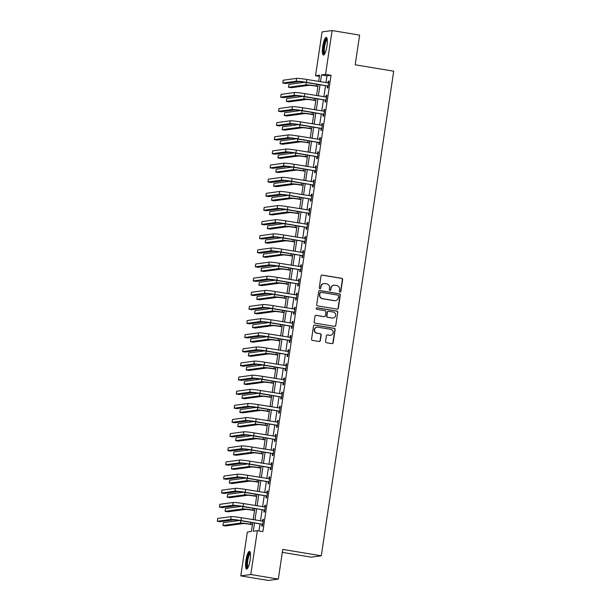 <?xml version="1.0" encoding="UTF-8"?>
<svg xmlns="http://www.w3.org/2000/svg" width="611" height="611" viewBox="0 0 611 611"><rect width="100%" height="100%" fill="white"/><g stroke="black" fill="none" stroke-linecap="round" stroke-linejoin="round"><path stroke-width="0.92" d="M339.983 292.043A0.787 0.764 82.3 0 0 340.854 291.394L342.618 279.601A1.123 1.092 82.3 0 0 341.702 278.31L322.257 275.08A1.123 1.092 82.3 0 0 321.004 276.012L319.248 287.812A0.787 0.764 82.3 0 0 320.111 288.713A0.787 0.764 82.3 0 0 320.76 288.056L320.989 286.536A3.597 3.498 82.3 0 1 324.976 283.557L326.595 283.825A3.597 3.498 82.3 0 1 329.52 287.949L329.291 289.477A0.787 0.764 82.3 0 0 330.154 290.385A0.787 0.764 82.3 0 0 330.803 289.729L331.032 288.201A3.597 3.498 82.3 0 1 335.019 285.222L336.646 285.49A3.597 3.498 82.3 0 1 339.571 289.614L339.342 291.142A0.787 0.764 82.3 0 0 339.983 292.043M340.067 292.058A0.787 0.764 82.3 0 0 340.587 291.432L342.343 279.639A1.123 1.092 82.3 0 0 341.434 278.349L321.982 275.118A1.123 1.092 82.3 0 0 321.798 275.103M319.973 288.72A0.787 0.764 82.3 0 0 320.485 288.094L320.989 286.536M330.016 290.385A0.787 0.764 82.3 0 0 330.536 289.767L331.032 288.201M245.92 560.501A8.944 2.039 99.4 0 1 249.494 551.397A8.944 2.039 99.4 0 1 250.143 559.928A8.944 2.039 99.4 0 1 246.569 569.032A8.944 2.039 99.4 0 1 245.92 560.501M322.738 46.505A8.944 2.039 99.4 0 1 326.312 37.393A8.944 2.039 99.4 0 1 326.961 45.932A8.944 2.039 99.4 0 1 323.387 55.036A8.944 2.039 99.4 0 1 322.738 46.505M325.571 341.442A1.123 1.092 82.3 0 0 326.48 342.733L331.941 343.642A1.123 1.092 82.3 0 0 333.186 342.71L335.141 329.612A1.123 1.092 82.3 0 0 334.232 328.321L314.78 325.09A1.123 1.092 82.3 0 0 313.535 326.022L311.572 339.12A1.123 1.092 82.3 0 0 312.488 340.411L319.079 341.503A1.123 1.092 82.3 0 0 320.324 340.571L321.165 334.965A1.123 1.092 82.3 0 0 320.248 333.675L316.979 333.132A3.009 2.925 82.3 0 1 317.017 327.183A3.009 2.925 82.3 0 1 317.873 327.198L330.673 329.321A3.009 2.925 82.3 0 1 330.635 335.271A3.009 2.925 82.3 0 1 329.787 335.263L327.649 334.904A1.123 1.092 82.3 0 0 326.404 335.836L325.571 341.442M319.416 76.383L315.528 75.733L322.081 31.909L332.101 30.55L359.619 35.117L355.182 64.804L393.713 71.197L321.287 555.796L282.763 549.404L278.326 579.091L250.808 574.516L240.78 575.883L247.333 532.059L251.396 531.509L252.71 522.695M332.101 30.55L325.548 74.374L321.485 74.924L320.47 81.744M254.527 522.993L253.29 531.249L257.353 530.699L262.86 531.608L331.055 75.283L325.548 74.374M257.353 530.699L250.808 574.516M337.096 309.113A1.123 1.092 82.3 0 0 338.349 308.188L340.304 295.082A1.123 1.092 82.3 0 0 339.388 293.799L319.943 290.569A1.123 1.092 82.3 0 0 318.69 291.5L316.735 304.599A1.123 1.092 82.3 0 0 317.651 305.89L337.096 309.113M337.723 312.351L335.767 325.449A1.123 1.092 82.3 0 1 334.523 326.373L315.07 323.15A1.123 1.092 82.3 0 1 314.153 321.86L314.993 316.254A1.123 1.092 82.3 0 1 316.238 315.322L324.128 316.635A1.123 1.092 82.3 0 0 325.373 315.704L325.93 311.984A1.123 1.092 82.3 0 0 325.014 310.694L316.804 309.326A0.787 0.764 82.3 0 1 316.811 307.776A0.787 0.764 82.3 0 1 317.033 307.776L336.806 311.06A1.123 1.092 82.3 0 1 337.723 312.351L335.767 325.449M331.055 75.283L326.992 75.84L325.976 82.653M325.518 85.685L323.861 96.79M323.41 99.814L321.745 110.927M321.294 113.951L319.637 125.064M319.186 128.089L317.521 139.201M317.071 142.226L315.413 153.338M314.955 156.363L313.298 167.475M312.847 170.5L311.182 181.612M310.732 184.637L309.074 195.749M308.624 198.774L306.959 209.879M306.508 212.911L304.843 224.016M304.393 227.048L302.735 238.153M302.285 241.185L300.62 252.29M300.169 255.322L298.512 266.427M298.053 269.451L296.396 280.564M295.945 283.588L294.281 294.701M293.83 297.725L292.173 308.838M291.722 311.862L290.057 322.975M289.606 325.999L287.949 337.112M287.491 340.136L285.833 351.249M285.383 354.273L283.718 365.386M283.267 368.41L281.61 379.523M281.152 382.547L279.494 393.652M279.044 396.684L277.379 407.789M276.928 410.821L275.271 421.926M274.82 424.958L273.155 436.063M272.705 439.095L271.047 450.2M270.589 453.225L268.932 464.337M268.481 467.362L266.816 478.474M266.365 481.499L264.708 492.611M264.25 495.636L262.593 506.748M262.142 509.773L260.477 520.885M260.026 523.91L258.972 530.967M327.511 86.151L327.236 87.992L327.908 87.9L328.924 81.118L328.244 81.21L327.985 82.989M325.396 100.288L325.121 102.129L325.8 102.037L326.809 95.255L326.137 95.347L325.869 97.126M323.28 114.425L323.005 116.266L323.685 116.174L324.701 109.392L324.021 109.484L323.754 111.263M321.172 128.554L320.897 130.403L321.569 130.311L322.585 123.529L321.905 123.621L321.646 125.4M319.057 142.691L318.782 144.54L319.461 144.448L320.477 137.658L319.797 137.75L319.53 139.529M316.949 156.828L316.666 158.677L317.346 158.585L318.362 151.795L317.682 151.887L317.415 153.667M314.833 170.965L314.558 172.814L315.23 172.722L316.246 165.932L315.574 166.024L315.307 167.804M312.717 185.102L312.442 186.951L313.122 186.859L314.138 180.069L313.458 180.161L313.191 181.941M310.609 199.239L310.335 201.088L311.007 200.996L312.022 194.206L311.343 194.298L311.083 196.078M308.494 213.376L308.219 215.225L308.899 215.125L309.907 208.343L309.235 208.435L308.967 210.215M306.378 227.513L306.103 229.354L306.783 229.262L307.799 222.48L307.119 222.572L306.852 224.352M304.27 241.65L303.995 243.491L304.668 243.399L305.683 236.617L305.004 236.709L304.744 238.489M302.155 255.788L301.88 257.628L302.56 257.536L303.575 250.754L302.896 250.846L302.628 252.626M300.047 269.925L299.764 271.765L300.444 271.674L301.46 264.891L300.78 264.983L300.513 266.763M297.931 284.062L297.656 285.902L298.336 285.811L299.344 279.028L298.672 279.12L298.405 280.9M295.816 298.199L295.541 300.039L296.22 299.948L297.236 293.165L296.556 293.257L296.289 295.037M293.708 312.328L293.433 314.176L294.105 314.085L295.121 307.302L294.441 307.394L294.181 309.174M291.592 326.465L291.317 328.313L291.997 328.222L293.005 321.432L292.333 321.523L292.066 323.303M289.477 340.602L289.202 342.45L289.881 342.359L290.897 335.569L290.217 335.66L289.95 337.44M287.369 354.739L287.094 356.587L287.766 356.496L288.782 349.706L288.109 349.798L287.842 351.577M285.253 368.876L284.978 370.724L285.658 370.633L286.674 363.843L285.994 363.935L285.727 365.714M283.145 383.013L282.862 384.861L283.542 384.77L284.558 377.98L283.878 378.072L283.611 379.851M281.029 397.15L280.755 398.998L281.434 398.899L282.442 392.117L281.77 392.209L281.503 393.988M278.914 411.287L278.639 413.128L279.319 413.036L280.334 406.254L279.655 406.346L279.387 408.125M276.806 425.424L276.531 427.265L277.203 427.173L278.219 420.391L277.539 420.483L277.279 422.262M274.69 439.561L274.415 441.402L275.095 441.31L276.103 434.528L275.431 434.62L275.164 436.399M272.575 453.698L272.3 455.539L272.98 455.447L273.995 448.665L273.316 448.757L273.048 450.536M270.467 467.835L270.192 469.676L270.864 469.584L271.88 462.802L271.208 462.894L270.94 464.673M268.351 481.972L268.076 483.813L268.756 483.721L269.772 476.939L269.092 477.031L268.825 478.81M266.243 496.101L265.968 497.95L266.64 497.858L267.656 491.068L266.976 491.168L266.709 492.947M264.128 510.238L263.853 512.087L264.532 511.995L265.541 505.205L264.869 505.297L264.601 507.077M262.012 524.375L261.737 526.224L262.417 526.132L263.433 519.342L262.753 519.434L262.486 521.214M282.32 552.352L311.266 557.156L321.287 555.796M278.326 579.091L268.298 580.45L240.78 575.883M318.659 81.439L319.591 75.184L315.528 75.733M253.16 519.671L254.825 508.558M255.276 505.534L256.933 494.421M257.391 491.397L259.049 480.284M259.499 477.26L261.164 466.147M261.615 463.123L263.272 452.01M263.731 448.986L265.388 437.881M265.838 434.849L267.503 423.744M267.954 420.712L269.611 409.607M270.062 406.575L271.727 395.47M272.178 392.438L273.835 381.333M274.293 378.308L275.951 367.196M276.401 364.171L278.066 353.059M278.517 350.034L280.174 338.922M280.632 335.897L282.29 324.785M282.74 321.76L284.405 310.648M284.856 307.623L286.513 296.511M286.964 293.486L288.629 282.374M289.079 279.349L290.737 268.237M291.195 265.212L292.852 254.107M293.303 251.075L294.968 239.97M295.419 236.938L297.076 225.833M297.526 222.801L299.191 211.696M299.642 208.664L301.307 197.559M301.758 194.535L303.415 183.422M303.866 180.398L305.531 169.285M305.981 166.261L307.639 155.148M308.097 152.124L309.754 141.011M310.205 137.987L311.87 126.874M312.32 123.85L313.978 112.737M314.428 109.713L316.093 98.6M316.544 95.576L318.201 84.463M320.019 84.769L318.354 95.881M317.903 98.906L316.246 110.011M315.795 113.043L314.13 124.148M313.68 127.18L312.022 138.285M311.564 141.317L309.907 152.422M309.456 155.454L307.791 166.559M307.341 169.583L305.683 180.696M305.225 183.72L303.568 194.833M303.117 197.857L301.452 208.97M301.002 211.994L299.344 223.107M298.894 226.131L297.229 237.244M296.778 240.268L295.121 251.381M294.662 254.405L293.005 265.518M292.554 268.542L290.889 279.647M290.439 282.679L288.782 293.784M288.331 296.816L286.666 307.921M286.215 310.953L284.55 322.058M284.1 325.09L282.442 336.195M281.992 339.22L280.327 350.332M279.876 353.357L278.219 364.469M277.761 367.494L276.103 378.606M275.653 381.631L273.988 392.743M273.537 395.768L271.88 406.88M271.429 409.905L269.764 421.017M269.314 424.042L267.656 435.154M267.198 438.179L265.541 449.291M265.09 452.316L263.425 463.421M262.974 466.453L261.317 477.558M260.859 480.59L259.201 491.695M258.751 494.727L257.086 505.832M256.635 508.864L254.978 519.969M326.992 75.84L321.485 74.924M328.244 81.21L328.894 81.316M326.137 95.347L326.778 95.453M324.021 109.484L324.67 109.59M321.905 123.621L322.555 123.728M319.797 137.75L320.447 137.865M317.682 151.887L318.331 151.994M315.574 166.024L316.215 166.131M313.458 180.161L314.107 180.268M311.343 194.298L311.992 194.405M309.235 208.435L309.884 208.542M307.119 222.572L307.768 222.679M305.004 236.709L305.653 236.816M302.896 250.846L303.545 250.953M300.78 264.983L301.429 265.09M298.672 279.12L299.314 279.227M296.556 293.257L297.206 293.364M294.441 307.394L295.09 307.501M292.333 321.523L292.982 321.638M290.217 335.66L290.867 335.767M288.109 349.798L288.751 349.904M285.994 363.935L286.643 364.041M283.878 378.072L284.527 378.178M281.77 392.209L282.412 392.315M279.655 406.346L280.304 406.452M277.539 420.483L278.188 420.589M275.431 434.62L276.08 434.727M273.316 448.757L273.965 448.864M271.208 462.894L271.849 463.001M269.092 477.031L269.741 477.138M266.976 491.168L267.626 491.275M264.869 505.297L265.51 505.412M262.753 519.434L263.402 519.541M334.003 285.207L333.736 285.245A3.597 3.498 82.3 0 0 330.765 288.239M323.96 283.542L323.685 283.573A3.597 3.498 82.3 0 0 320.714 286.567M337.28 309.128A1.123 1.092 82.3 0 0 338.074 308.219L340.029 295.121A1.123 1.092 82.3 0 0 339.12 293.83L319.668 290.607A1.123 1.092 82.3 0 0 319.484 290.592M338.609 296.052A0.787 0.764 82.3 0 0 337.967 295.151L320.897 292.318A0.787 0.764 82.3 0 0 320.027 292.975L319.782 294.578A3.597 3.498 82.3 0 0 322.707 298.71L334.377 300.643A3.597 3.498 82.3 0 0 338.364 297.664L338.609 296.052M320.676 292.318L320.401 292.356A0.787 0.764 82.3 0 0 319.752 293.005L320.027 292.975M335.393 300.658L335.126 300.696A3.597 3.498 82.3 0 1 334.11 300.681L322.44 298.741A3.597 3.498 82.3 0 1 319.515 294.617L319.752 293.005M334.698 326.389A1.123 1.092 82.3 0 0 335.492 325.48M324.441 316.635L324.174 316.674A1.123 1.092 82.3 0 1 323.853 316.666L315.971 315.36A1.123 1.092 82.3 0 0 315.788 315.345M337.455 312.381A1.123 1.092 82.3 0 0 336.539 311.098L316.765 307.814A0.787 0.764 82.3 0 0 316.681 307.807M332.315 317.987A3.009 2.925 82.3 0 0 335.683 315.062A3.009 2.925 82.3 0 0 333.201 312.053L328.687 311.305A1.123 1.092 82.3 0 0 327.443 312.236L326.885 315.956A1.123 1.092 82.3 0 0 327.802 317.239L332.04 318.026A3.009 2.925 82.3 0 0 332.888 318.041L333.163 318.003M328.374 311.297L328.099 311.335A1.123 1.092 82.3 0 0 327.168 312.267L327.443 312.236M332.04 318.026L327.527 317.277A1.123 1.092 82.3 0 1 326.618 315.986L327.168 312.267M330.635 335.271L330.368 335.309A3.009 2.925 82.3 0 1 329.512 335.302L327.381 334.943A1.123 1.092 82.3 0 0 327.198 334.927M317.017 327.183L316.75 327.221A3.009 2.925 82.3 0 0 316.712 333.171L316.979 333.132M319.263 341.518A1.123 1.092 82.3 0 0 320.057 340.61L320.897 335.004A1.123 1.092 82.3 0 0 319.981 333.713L316.712 333.171M332.117 343.649A1.123 1.092 82.3 0 0 332.911 342.748L334.874 329.642A1.123 1.092 82.3 0 0 333.957 328.359L314.512 325.128A1.123 1.092 82.3 0 0 314.329 325.113M317.903 86.464L315.528 86.067A5.728 0.39 -171.5 0 0 308.67 85.341L291.21 87.709L288.453 87.258L305.92 84.883A8.6 0.588 8.5 0 1 316.208 85.975L317.934 86.266M288.453 87.258L288.881 84.425L304.851 82.256M328.649 82.959L306.89 79.483L306.462 82.317L328.183 86.059M328.138 83.012L328.657 82.89M328.115 86.525L327.206 85.96L305.79 82.409A5.728 0.39 -171.5 0 0 298.932 81.675L285.536 83.501L282.778 83.043L296.175 81.217A8.6 0.588 8.5 0 1 306.462 82.317M282.778 83.043L283.206 80.217L296.602 78.391A8.6 0.588 8.5 0 1 306.89 79.483M327.206 85.96L327.886 85.868M315.795 100.601L313.412 100.204A5.728 0.39 -171.5 0 0 306.554 99.478L289.095 101.846L286.345 101.395L303.804 99.02A8.6 0.588 8.5 0 1 314.092 100.112L315.826 100.403M286.345 101.395L286.765 98.562L302.743 96.393M313.68 114.738L311.305 114.341A5.728 0.39 -171.5 0 0 304.446 113.608L286.987 115.983L284.23 115.525L301.689 113.157A8.6 0.588 8.5 0 1 311.977 114.249L313.71 114.532M284.23 115.525L284.657 112.699L300.627 110.53M311.572 128.875L309.189 128.478A5.728 0.39 -171.5 0 0 302.33 127.745L284.871 130.12L282.122 129.662L299.581 127.294A8.6 0.588 8.5 0 1 309.869 128.386L311.595 128.669M282.122 129.662L282.542 126.836L298.512 124.667M326.534 97.096L304.774 93.62L304.354 96.454L326.075 100.196M326.022 97.149L326.549 97.027M326.007 100.662L325.09 100.097L303.675 96.546A5.728 0.39 -171.5 0 0 296.816 95.812L283.42 97.638L280.67 97.18L294.067 95.354A8.6 0.588 8.5 0 1 304.354 96.454M280.67 97.18L281.091 94.354L294.487 92.528A8.6 0.588 8.5 0 1 304.774 93.62M325.09 100.097L325.77 100.005M324.426 111.233L302.659 107.757L302.239 110.583L323.96 114.326M323.914 111.286L324.433 111.164M323.891 114.799L322.982 114.234L301.559 110.675A5.728 0.39 -171.5 0 0 294.701 109.949L281.304 111.775L278.555 111.317L291.951 109.491A8.6 0.588 8.5 0 1 302.239 110.583M278.555 111.317L278.975 108.491L292.371 106.665A8.6 0.588 8.5 0 1 302.659 107.757M322.982 114.234L323.654 114.142M322.31 125.37L300.551 121.895L300.131 124.72L321.844 128.463M321.798 125.423L322.318 125.301M321.776 128.936L320.867 128.371L299.451 124.812A5.728 0.39 -171.5 0 0 292.593 124.086L279.196 125.904L276.439 125.454L289.843 123.628A8.6 0.588 8.5 0 1 300.131 124.72M276.439 125.454L276.867 122.62L290.263 120.802A8.6 0.588 8.5 0 1 300.551 121.895M320.867 128.371L321.546 128.279M309.456 143.005L307.073 142.615A5.728 0.39 -171.5 0 0 300.215 141.882L282.756 144.257L280.006 143.799L297.465 141.424A8.6 0.588 8.5 0 1 307.753 142.523L309.487 142.806M280.006 143.799L280.426 140.973L296.404 138.804M320.195 139.507L298.435 136.032L298.015 138.857L319.736 142.6M319.69 139.56L320.21 139.438M319.668 143.073L318.751 142.508L297.336 138.949A5.728 0.39 -171.5 0 0 290.477 138.223L277.081 140.041L274.331 139.591L287.728 137.765A8.6 0.588 8.5 0 1 298.015 138.857M274.331 139.591L274.751 136.757L288.148 134.939A8.6 0.588 8.5 0 1 298.435 136.032M318.751 142.508L319.431 142.416M324.609 53.997A7.737 1.764 99.4 0 1 323.83 53.096A7.737 1.764 99.4 0 1 324.38 44.076A7.737 1.764 99.4 0 1 327.129 38.776M327.236 39.41A7.164 1.634 -80.6 0 0 324.876 45.046A7.164 1.634 -80.6 0 0 324.517 52.691A7.164 1.634 -80.6 0 0 324.907 53.424M326.74 37.714A8.882 2.032 -80.6 0 0 323.922 44.954A8.882 2.032 -80.6 0 0 323.547 54.096A8.882 2.032 -80.6 0 0 323.899 54.868M247.791 567.993A7.737 1.764 99.4 0 1 247.081 560.608A7.737 1.764 99.4 0 1 250.311 552.779M250.418 553.413A7.164 1.634 -80.6 0 0 247.768 560.684A7.164 1.634 -80.6 0 0 248.089 567.428M249.93 551.718A8.882 2.032 -80.6 0 0 246.813 560.646A8.882 2.032 -80.6 0 0 247.081 568.872M307.341 157.142L304.965 156.752A5.728 0.39 -171.5 0 0 298.107 156.019L280.648 158.394L277.89 157.936L295.35 155.561A8.6 0.588 8.5 0 1 305.637 156.66L307.371 156.943M277.89 157.936L278.318 155.11L294.288 152.941M305.233 171.279L302.85 170.889A5.728 0.39 -171.5 0 0 295.991 170.156L278.532 172.531L275.782 172.073L293.242 169.698A8.6 0.588 8.5 0 1 303.53 170.797L305.263 171.08M275.782 172.073L276.203 169.247L292.173 167.078M303.117 185.416L300.742 185.026A5.728 0.39 -171.5 0 0 293.883 184.293L276.416 186.668L273.667 186.21L291.126 183.835A8.6 0.588 8.5 0 1 301.414 184.927L303.148 185.217M273.667 186.21L274.087 183.384L290.065 181.215M301.002 199.553L298.626 199.155A5.728 0.39 -171.5 0 0 291.768 198.43L274.308 200.805L271.559 200.347L289.018 197.972A8.6 0.588 8.5 0 1 299.306 199.064L301.032 199.354M271.559 200.347L271.979 197.521L287.949 195.344M298.894 213.69L296.511 213.292A5.728 0.39 -171.5 0 0 289.652 212.567L272.193 214.942L269.443 214.484L286.903 212.109A8.6 0.588 8.5 0 1 297.19 213.201L298.924 213.491M269.443 214.484L269.863 211.658L285.841 209.481M318.087 153.644L296.327 150.169L295.9 152.994L317.621 156.737M317.575 153.697L318.094 153.575M317.552 157.21L316.643 156.645L295.228 153.086A5.728 0.39 -171.5 0 0 288.369 152.36L274.973 154.178L272.216 153.72L285.612 151.902A8.6 0.588 8.5 0 1 295.9 152.994M272.216 153.72L272.643 150.894L286.04 149.076A8.6 0.588 8.5 0 1 296.327 150.169M316.643 156.645L317.315 156.553M315.971 167.781L294.212 164.306L293.792 167.131L315.513 170.874M315.459 167.834L315.986 167.712M315.436 171.34L314.528 170.782L293.112 167.223A5.728 0.39 -171.5 0 0 286.254 166.498L272.857 168.315L270.108 167.857L283.504 166.039A8.6 0.588 8.5 0 1 293.792 167.131M270.108 167.857L270.528 165.031L283.924 163.213A8.6 0.588 8.5 0 1 294.212 164.306M314.528 170.782L315.207 170.69M313.863 181.918L292.096 178.443L291.676 181.268L313.397 185.011M313.351 181.971L313.871 181.849M313.328 185.477L312.42 184.919L290.996 181.36A5.728 0.39 -171.5 0 0 284.138 180.635L270.742 182.452L267.992 181.994L281.388 180.176A8.6 0.588 8.5 0 1 291.676 181.268M267.992 181.994L268.412 179.168L281.808 177.35A8.6 0.588 8.5 0 1 292.096 178.443M312.42 184.919L313.092 184.82M311.747 196.055L289.988 192.58L289.561 195.405L311.282 199.148M311.236 196.108L311.755 195.986M311.213 199.614L310.304 199.049L288.888 195.497A5.728 0.39 -171.5 0 0 282.03 194.772L268.634 196.589L265.877 196.131L279.273 194.313A8.6 0.588 8.5 0 1 289.561 195.405M265.877 196.131L266.304 193.305L279.701 191.487A8.6 0.588 8.5 0 1 289.988 192.58M310.304 199.049L310.984 198.957M309.632 210.192L287.873 206.717L287.453 209.542L309.174 213.285M309.128 210.245L309.647 210.123M309.105 213.751L308.188 213.186L286.773 209.634A5.728 0.39 -171.5 0 0 279.914 208.901L266.518 210.726L263.769 210.268L277.165 208.45A8.6 0.588 8.5 0 1 287.453 209.542M263.769 210.268L264.189 207.442L277.585 205.617A8.6 0.588 8.5 0 1 287.873 206.717M308.188 213.186L308.868 213.094M296.778 227.827L294.403 227.429A5.728 0.39 -171.5 0 0 287.544 226.704L270.085 229.079L267.328 228.621L284.787 226.246A8.6 0.588 8.5 0 1 295.075 227.338L296.809 227.628M267.328 228.621L267.755 225.795L283.725 223.618M307.524 224.329L285.757 220.854L285.337 223.679L307.058 227.422M307.012 224.374L307.532 224.252M306.989 227.888L306.08 227.323L284.657 223.771A5.728 0.39 -171.5 0 0 277.799 223.038L264.403 224.863L261.653 224.405L275.049 222.587A8.6 0.588 8.5 0 1 285.337 223.679M261.653 224.405L262.073 221.579L275.469 219.754A8.6 0.588 8.5 0 1 285.757 220.854M306.08 227.323L306.753 227.231M294.67 241.964L292.287 241.566A5.728 0.39 -171.5 0 0 285.429 240.841L267.969 243.216L265.22 242.758L282.679 240.383A8.6 0.588 8.5 0 1 292.967 241.475L294.693 241.765M265.22 242.758L265.64 239.932L281.61 237.755M305.408 238.458L283.649 234.991L283.229 237.816L304.942 241.559M304.897 238.511L305.416 238.389M304.874 242.025L303.965 241.46L282.549 237.908A5.728 0.39 -171.5 0 0 275.691 237.175L262.295 239L259.545 238.542L272.941 236.717A8.6 0.588 8.5 0 1 283.229 237.816M259.545 238.542L259.965 235.716L273.361 233.891A8.6 0.588 8.5 0 1 283.649 234.991M303.965 241.46L304.645 241.368M292.554 256.101L290.172 255.704A5.728 0.39 -171.5 0 0 283.313 254.978L265.854 257.353L263.104 256.895L280.564 254.52A8.6 0.588 8.5 0 1 290.851 255.612L292.585 255.902M263.104 256.895L263.524 254.069L279.502 251.892M303.293 252.595L281.534 249.12L281.113 251.953L302.835 255.696M302.789 252.649L303.308 252.526M302.766 256.162L301.849 255.597L280.434 252.045A5.728 0.39 -171.5 0 0 273.575 251.312L260.179 253.137L257.43 252.679L270.826 250.854A8.6 0.588 8.5 0 1 281.113 251.953M257.43 252.679L257.85 249.853L271.246 248.028A8.6 0.588 8.5 0 1 281.534 249.12M301.849 255.597L302.529 255.505M290.439 270.238L288.064 269.841A5.728 0.39 -171.5 0 0 281.205 269.115L263.746 271.483L260.989 271.032L278.448 268.657A8.6 0.588 8.5 0 1 288.736 269.749L290.469 270.039M260.989 271.032L261.416 268.198L277.386 266.029M301.185 266.732L279.426 263.257L278.998 266.091L300.719 269.833M300.673 266.786L301.192 266.663M300.65 270.299L299.741 269.734L278.326 266.182A5.728 0.39 -171.5 0 0 271.467 265.449L258.071 267.274L255.314 266.816L268.71 264.991A8.6 0.588 8.5 0 1 278.998 266.091M255.314 266.816L255.742 263.99L269.138 262.165A8.6 0.588 8.5 0 1 279.426 263.257M299.741 269.734L300.421 269.642M288.331 284.375L285.948 283.978A5.728 0.39 -171.5 0 0 279.09 283.244L261.63 285.62L258.881 285.169L276.34 282.794A8.6 0.588 8.5 0 1 286.628 283.886L288.361 284.176M258.881 285.169L259.301 282.335L275.271 280.166M299.069 280.869L277.31 277.394L276.89 280.228L298.611 283.97M298.558 280.923L299.085 280.8M298.535 284.436L297.626 283.871L276.21 280.319A5.728 0.39 -171.5 0 0 269.352 279.586L255.956 281.411L253.206 280.953L266.602 279.128A8.6 0.588 8.5 0 1 276.89 280.228M253.206 280.953L253.626 278.127L267.022 276.302A8.6 0.588 8.5 0 1 277.31 277.394M297.626 283.871L298.305 283.779M286.215 298.512L283.84 298.115A5.728 0.39 -171.5 0 0 276.982 297.381L259.515 299.757L256.765 299.298L274.224 296.931A8.6 0.588 8.5 0 1 284.512 298.023L286.246 298.305M256.765 299.298L257.185 296.472L273.163 294.303M296.961 295.006L275.194 291.531L274.774 294.357L296.495 298.099M296.45 295.06L296.969 294.937M296.427 298.573L295.518 298.008L274.095 294.449A5.728 0.39 -171.5 0 0 267.236 293.723L253.84 295.548L251.09 295.09L264.487 293.265A8.6 0.588 8.5 0 1 274.774 294.357M251.09 295.09L251.511 292.264L264.907 290.439A8.6 0.588 8.5 0 1 275.194 291.531M295.518 298.008L296.19 297.916M284.1 312.649L281.724 312.252A5.728 0.39 -171.5 0 0 274.866 311.518L257.407 313.894L254.657 313.435L272.116 311.068A8.6 0.588 8.5 0 1 282.404 312.16L284.13 312.442M254.657 313.435L255.077 310.609L271.047 308.44M281.992 326.778L279.609 326.389A5.728 0.39 -171.5 0 0 272.75 325.655L255.291 328.031L252.542 327.572L270.001 325.197A8.6 0.588 8.5 0 1 280.289 326.297L282.022 326.58M252.542 327.572L252.962 324.747L268.939 322.577M279.876 340.915L277.501 340.526A5.728 0.39 -171.5 0 0 270.642 339.792L253.183 342.168L250.426 341.709L267.885 339.334A8.6 0.588 8.5 0 1 278.173 340.434L279.907 340.717M250.426 341.709L250.854 338.884L266.824 336.714M277.768 355.052L275.385 354.663A5.728 0.39 -171.5 0 0 268.527 353.929L251.068 356.305L248.318 355.846L265.777 353.471A8.6 0.588 8.5 0 1 276.065 354.571L277.799 354.854M248.318 355.846L248.738 353.021L264.708 350.851M275.653 369.189L273.27 368.8A5.728 0.39 -171.5 0 0 266.411 368.066L248.952 370.442L246.202 369.983L263.662 367.608A8.6 0.588 8.5 0 1 273.949 368.7L275.683 368.991M246.202 369.983L246.623 367.158L262.6 364.988M273.537 383.326L271.162 382.929A5.728 0.39 -171.5 0 0 264.303 382.203L246.844 384.579L244.087 384.12L261.554 381.745A8.6 0.588 8.5 0 1 271.842 382.837L273.568 383.128M244.087 384.12L244.515 381.295L260.485 379.118M271.429 397.463L269.046 397.066A5.728 0.39 -171.5 0 0 262.188 396.34L244.728 398.716L241.979 398.257L259.438 395.882A8.6 0.588 8.5 0 1 269.726 396.974L271.46 397.265M241.979 398.257L242.399 395.432L258.369 393.255M269.314 411.6L266.938 411.203A5.728 0.39 -171.5 0 0 260.08 410.477L242.62 412.853L239.863 412.394L257.323 410.019A8.6 0.588 8.5 0 1 267.61 411.111L269.344 411.402M239.863 412.394L240.291 409.569L256.261 407.392M294.846 309.143L273.086 305.668L272.659 308.494L294.38 312.236M294.334 309.197L294.853 309.074M294.311 312.71L293.402 312.145L271.987 308.586A5.728 0.39 -171.5 0 0 265.128 307.86L251.732 309.678L248.975 309.227L262.371 307.402A8.6 0.588 8.5 0 1 272.659 308.494M248.975 309.227L249.403 306.394L262.799 304.576A8.6 0.588 8.5 0 1 273.086 305.668M293.402 312.145L294.082 312.053M292.73 323.28L270.971 319.805L270.551 322.631L292.272 326.373M292.226 323.334L292.745 323.211M292.203 326.847L291.287 326.282L269.871 322.723A5.728 0.39 -171.5 0 0 263.013 321.997L249.616 323.815L246.867 323.364L260.263 321.539A8.6 0.588 8.5 0 1 270.551 322.631M246.867 323.364L247.287 320.531L260.683 318.713A8.6 0.588 8.5 0 1 270.971 319.805M291.287 326.282L291.966 326.19M290.622 337.417L268.863 333.942L268.435 336.768L290.156 340.51M290.11 337.471L290.63 337.348M290.088 340.984L289.179 340.419L267.763 336.86A5.728 0.39 -171.5 0 0 260.905 336.134L247.501 337.952L244.751 337.493L258.148 335.676A8.6 0.588 8.5 0 1 268.435 336.768M244.751 337.493L245.171 334.668L258.575 332.85A8.6 0.588 8.5 0 1 268.863 333.942M289.179 340.419L289.851 340.327M288.507 351.554L266.747 348.079L266.327 350.905L288.048 354.647M287.995 351.608L288.514 351.485M287.972 355.113L287.063 354.556L265.648 350.997A5.728 0.39 -171.5 0 0 258.789 350.271L245.393 352.089L242.643 351.63L256.04 349.813A8.6 0.588 8.5 0 1 266.327 350.905M242.643 351.63L243.063 348.805L256.46 346.987A8.6 0.588 8.5 0 1 266.747 348.079M287.063 354.556L287.743 354.464M286.391 365.691L264.632 362.216L264.212 365.042L285.933 368.784M285.887 365.745L286.406 365.622M285.864 369.25L284.947 368.693L263.532 365.134A5.728 0.39 -171.5 0 0 256.673 364.408L243.277 366.226L240.528 365.768L253.924 363.95A8.6 0.588 8.5 0 1 264.212 365.042M240.528 365.768L240.948 362.942L254.344 361.124A8.6 0.588 8.5 0 1 264.632 362.216M284.947 368.693L285.627 368.593M284.283 379.828L262.524 376.353L262.096 379.179L283.817 382.921M283.771 379.882L284.291 379.759M283.748 383.387L282.84 382.822L261.424 379.271A5.728 0.39 -171.5 0 0 254.566 378.545L241.169 380.363L238.412 379.905L251.808 378.087A8.6 0.588 8.5 0 1 262.096 379.179M238.412 379.905L238.84 377.079L252.236 375.261A8.6 0.588 8.5 0 1 262.524 376.353M282.84 382.822L283.519 382.73M282.167 393.965L260.408 390.49L259.988 393.316L281.709 397.058M281.656 394.019L282.183 393.896M281.633 397.524L280.724 396.959L259.308 393.408A5.728 0.39 -171.5 0 0 252.45 392.674L239.054 394.5L236.304 394.042L249.7 392.224A8.6 0.588 8.5 0 1 259.988 393.316M236.304 394.042L236.724 391.216L250.12 389.39A8.6 0.588 8.5 0 1 260.408 390.49M280.724 396.959L281.404 396.867M280.059 408.102L258.293 404.627L257.873 407.453L279.594 411.195M279.548 408.148L280.067 408.026M279.525 411.661L278.616 411.096L257.193 407.545A5.728 0.39 -171.5 0 0 250.334 406.811L236.938 408.637L234.189 408.179L247.585 406.361A8.6 0.588 8.5 0 1 257.873 407.453M234.189 408.179L234.609 405.353L248.005 403.527A8.6 0.588 8.5 0 1 258.293 404.627M278.616 411.096L279.288 411.004M267.198 425.737L264.823 425.34A5.728 0.39 -171.5 0 0 257.964 424.614L240.505 426.99L237.755 426.531L255.215 424.156A8.6 0.588 8.5 0 1 265.502 425.248L267.228 425.539M237.755 426.531L238.175 423.706L254.145 421.529M277.944 422.232L256.185 418.764L255.757 421.59L277.478 425.332M277.432 422.285L277.952 422.163M277.409 425.798L276.5 425.233L255.085 421.682A5.728 0.39 -171.5 0 0 248.226 420.948L234.83 422.774L232.073 422.316L245.469 420.49A8.6 0.588 8.5 0 1 255.757 421.59M232.073 422.316L232.501 419.49L245.897 417.664A8.6 0.588 8.5 0 1 256.185 418.764M276.5 425.233L277.18 425.141M265.09 439.874L262.707 439.477A5.728 0.39 -171.5 0 0 255.849 438.751L238.389 441.119L235.64 440.668L253.099 438.293A8.6 0.588 8.5 0 1 263.387 439.385L265.121 439.676M235.64 440.668L236.06 437.843L252.038 435.666M275.828 436.369L254.069 432.893L253.649 435.727L275.37 439.469M275.324 436.422L275.844 436.3M275.301 439.935L274.385 439.37L252.969 435.819A5.728 0.39 -171.5 0 0 246.111 435.085L232.715 436.911L229.965 436.453L243.361 434.627A8.6 0.588 8.5 0 1 253.649 435.727M229.965 436.453L230.385 433.627L243.781 431.801A8.6 0.588 8.5 0 1 254.069 432.893M274.385 439.37L275.065 439.278M262.974 454.011L260.599 453.614A5.728 0.39 -171.5 0 0 253.741 452.888L236.281 455.256L233.524 454.805L250.984 452.43A8.6 0.588 8.5 0 1 261.271 453.522L263.005 453.813M233.524 454.805L233.952 451.972L249.922 449.803M273.72 450.506L251.961 447.031L251.533 449.864L273.254 453.606M273.209 450.559L273.728 450.437M273.186 454.072L272.277 453.507L250.861 449.956A5.728 0.39 -171.5 0 0 244.003 449.222L230.607 451.048L227.85 450.59L241.246 448.764A8.6 0.588 8.5 0 1 251.533 449.864M227.85 450.59L228.277 447.764L241.673 445.938A8.6 0.588 8.5 0 1 251.961 447.031M272.277 453.507L272.949 453.415M260.866 468.148L258.484 467.751A5.728 0.39 -171.5 0 0 251.625 467.018L234.166 469.393L231.416 468.943L248.876 466.567A8.6 0.588 8.5 0 1 259.163 467.659L260.897 467.95M231.416 468.943L231.836 466.109L247.806 463.94M271.605 464.643L249.846 461.168L249.425 463.993L271.147 467.743M271.093 464.696L271.612 464.574M271.07 468.209L270.161 467.644L248.746 464.093A5.728 0.39 -171.5 0 0 241.887 463.359L228.491 465.185L225.742 464.727L239.138 462.901A8.6 0.588 8.5 0 1 249.425 463.993M225.742 464.727L226.162 461.901L239.558 460.075A8.6 0.588 8.5 0 1 249.846 461.168M270.161 467.644L270.841 467.552M258.751 482.285L256.368 481.888A5.728 0.39 -171.5 0 0 249.509 481.155L232.05 483.53L229.301 483.072L246.76 480.704A8.6 0.588 8.5 0 1 257.048 481.796L258.781 482.079M229.301 483.072L229.721 480.246L245.698 478.077M269.489 478.78L247.73 475.305L247.31 478.13L269.031 481.873M268.985 478.833L269.504 478.711M268.962 482.346L268.053 481.781L246.63 478.222A5.728 0.39 -171.5 0 0 239.772 477.497L226.375 479.314L223.626 478.864L237.022 477.038A8.6 0.588 8.5 0 1 247.31 478.13M223.626 478.864L224.046 476.038L237.442 474.212A8.6 0.588 8.5 0 1 247.73 475.305M268.053 481.781L268.725 481.689M256.635 496.422L254.26 496.025A5.728 0.39 -171.5 0 0 247.402 495.292L229.942 497.667L227.185 497.209L244.652 494.841A8.6 0.588 8.5 0 1 254.94 495.933L256.666 496.216M227.185 497.209L227.613 494.383L243.583 492.214M267.381 492.917L245.622 489.442L245.194 492.267L266.915 496.01M266.87 492.97L267.389 492.848M266.847 496.483L265.938 495.918L244.522 492.359A5.728 0.39 -171.5 0 0 237.664 491.634L224.268 493.451L221.51 493.001L234.907 491.175A8.6 0.588 8.5 0 1 245.194 492.267M221.51 493.001L221.938 490.167L235.334 488.349A8.6 0.588 8.5 0 1 245.622 489.442M265.938 495.918L266.617 495.827M254.527 510.552L252.144 510.162A5.728 0.39 -171.5 0 0 245.286 509.429L227.827 511.804L225.077 511.346L242.536 508.971A8.6 0.588 8.5 0 1 252.824 510.07L254.558 510.353M225.077 511.346L225.497 508.52L241.475 506.351M265.266 507.054L243.506 503.579L243.086 506.404L264.807 510.147M264.754 507.107L265.281 506.985M264.739 510.62L263.822 510.055L242.407 506.496A5.728 0.39 -171.5 0 0 235.548 505.771L222.152 507.588L219.402 507.138L232.799 505.312A8.6 0.588 8.5 0 1 243.086 506.404M219.402 507.138L219.823 504.304L233.219 502.486A8.6 0.588 8.5 0 1 243.506 503.579M263.822 510.055L264.502 509.964M252.412 524.689L250.036 524.299A5.728 0.39 -171.5 0 0 243.178 523.566L225.719 525.941L222.962 525.483L240.421 523.108A8.6 0.588 8.5 0 1 250.709 524.207L252.442 524.49M222.962 525.483L223.389 522.657L239.359 520.488M263.158 521.191L241.391 517.716L240.971 520.541L262.692 524.284M262.646 521.244L263.165 521.122M262.623 524.757L261.714 524.192L240.291 520.633A5.728 0.39 -171.5 0 0 233.433 519.908L220.036 521.725L217.287 521.267L230.683 519.449A8.6 0.588 8.5 0 1 240.971 520.541M217.287 521.267L217.707 518.441L231.103 516.623A8.6 0.588 8.5 0 1 241.391 517.716M261.714 524.192L262.386 524.101M316.475 84.181L316.208 85.975M306.271 82.485L305.92 84.883M296.602 78.391L296.175 81.217M314.36 98.318L314.092 100.112M304.163 96.622L303.804 99.02M312.244 112.455L311.977 114.249M302.048 110.759L301.689 113.157M310.136 126.592L309.869 128.386M299.94 124.896L299.581 127.294M294.487 92.528L294.067 95.354M292.371 106.665L291.951 109.491M290.263 120.802L289.843 123.628M308.02 140.729L307.753 142.523M297.824 139.033L297.465 141.424M288.148 134.939L287.728 137.765M305.912 154.858L305.637 156.66M295.709 153.17L295.35 155.561M303.797 168.995L303.53 170.797M293.601 167.307L293.242 169.698M301.681 183.132L301.414 184.927M291.485 181.444L291.126 183.835M299.573 197.269L299.306 199.064M289.37 195.581L289.018 197.972M297.458 211.406L297.19 213.201M287.262 209.718L286.903 212.109M286.04 149.076L285.612 151.902M283.924 163.213L283.504 166.039M281.808 177.35L281.388 180.176M279.701 191.487L279.273 194.313M277.585 205.617L277.165 208.45M295.342 225.543L295.075 227.338M285.146 223.847L284.787 226.246M275.469 219.754L275.049 222.587M293.234 239.68L292.967 241.475M283.038 237.985L282.679 240.383M273.361 233.891L272.941 236.717M291.119 253.817L290.851 255.612M280.923 252.122L280.564 254.52M271.246 248.028L270.826 250.854M289.011 267.954L288.736 269.749M278.807 266.259L278.448 268.657M269.138 262.165L268.71 264.991M286.895 282.091L286.628 283.886M276.699 280.396L276.34 282.794M267.022 276.302L266.602 279.128M284.779 296.228L284.512 298.023M274.583 294.533L274.224 296.931M264.907 290.439L264.487 293.265M282.672 310.365L282.404 312.16M272.468 308.67L272.116 311.068M280.556 324.502L280.289 326.297M270.36 322.807L270.001 325.197M278.448 338.631L278.173 340.434M268.244 336.944L267.885 339.334M276.332 352.768L276.065 354.571M266.136 351.081L265.777 353.471M274.217 366.906L273.949 368.7M264.021 365.218L263.662 367.608M272.109 381.043L271.842 382.837M261.905 379.355L261.554 381.745M269.993 395.18L269.726 396.974M259.797 393.492L259.438 395.882M267.878 409.317L267.61 411.111M257.682 407.621L257.323 410.019M262.799 304.576L262.371 307.402M260.683 318.713L260.263 321.539M258.575 332.85L258.148 335.676M256.46 346.987L256.04 349.813M254.344 361.124L253.924 363.95M252.236 375.261L251.808 378.087M250.12 389.39L249.7 392.224M248.005 403.527L247.585 406.361M265.77 423.454L265.502 425.248M255.566 421.758L255.215 424.156M245.897 417.664L245.469 420.49M263.654 437.591L263.387 439.385M253.458 435.895L253.099 438.293M243.781 431.801L243.361 434.627M261.546 451.728L261.271 453.522M251.342 450.032L250.984 452.43M241.673 445.938L241.246 448.764M259.431 465.865L259.163 467.659M249.235 464.169L248.876 466.567M239.558 460.075L239.138 462.901M257.315 480.002L257.048 481.796M247.119 478.306L246.76 480.704M237.442 474.212L237.022 477.038M255.207 494.139L254.94 495.933M245.003 492.443L244.652 494.841M235.334 488.349L234.907 491.175M253.091 508.276L252.824 510.07M242.895 506.58L242.536 508.971M233.219 502.486L232.799 505.312M250.976 522.405L250.709 524.207M240.78 520.717L240.421 523.108M231.103 516.623L230.683 519.449"/></g></svg>

